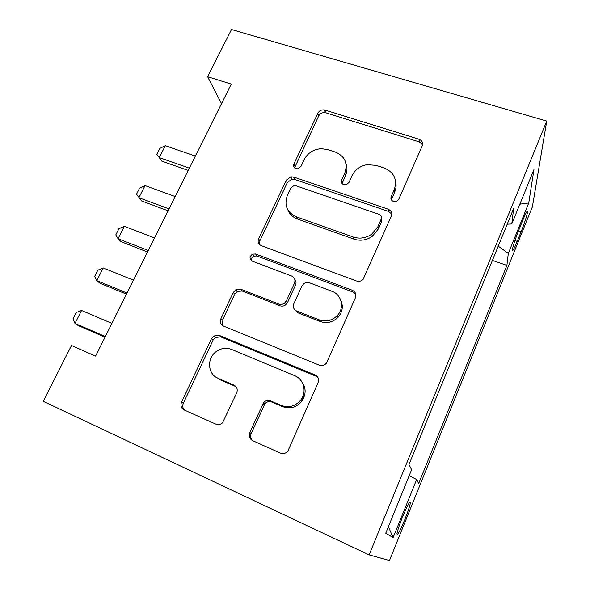 <?xml version="1.0" encoding="UTF-8"?>
<svg xmlns="http://www.w3.org/2000/svg" width="590" height="590" viewBox="0 0 590 590"><rect width="100%" height="100%" fill="white"/><g stroke="black" fill="none" stroke-linecap="round" stroke-linejoin="round"><path stroke-width="0.89" d="M393.405 201.441L397.077 201.043L398.788 199.162L422.233 145.863C423.222 142.765 422.145 140.553 418.996 139.24L324.552 109.932C321.557 109.563 319.315 110.662 317.84 113.221L293.879 164.013C293.127 166.144 293.768 167.671 295.819 168.6L297.603 168.77L300.959 166.387L304.093 159.713C307.7 152.935 313.474 149.255 321.432 148.687L327.642 149.572L335.349 152.08C344.951 156.262 348.085 163.305 344.744 173.209L341.64 180.009C340.895 182.192 341.588 183.756 343.719 184.722L346.205 184.773L348.978 182.472L352.082 175.65C355.062 169.677 360.018 166.019 366.951 164.676L376.162 165.355L384.156 167.958C394.135 172.28 397.498 179.515 394.253 189.648L391.17 196.61C390.447 198.837 391.192 200.445 393.405 201.441M404.888 519.348C407.941 511.678 409.777 506.205 410.389 502.923C410.33 500.04 407.712 504.738 402.527 517.032C399.423 524.805 397.572 530.322 396.974 533.581C397.122 536.325 399.755 531.583 404.888 519.348M249.799 432.536C248.574 436.121 249.526 438.827 252.668 440.649L280.427 453.091C283.436 454.175 285.958 453.415 287.986 450.812L318.047 382.733C319.197 379.208 318.165 376.59 314.964 374.871L219.17 335.356L213.705 336.02L211.552 338.542L181.55 402.137C180.289 405.596 181.145 408.192 184.102 409.925L215.94 424.188C218.344 425.117 220.549 424.652 222.548 422.794L236.686 392.903C237.895 389.422 236.981 386.826 233.935 385.123L218.086 378.315C207.592 374.274 206.596 358.182 216.242 351.544C221.132 348.13 226.236 347.414 231.546 349.398L294.639 375.646C303.857 379.141 307.154 392.025 300.716 400.079C295.317 406.326 288.849 408.125 281.312 405.477L270.559 400.861C267.978 399.924 265.692 400.463 263.686 402.483L249.799 432.536L251.2 433.495C250.145 436.239 250.61 438.613 252.608 440.619M546.746 121.068L231.501 29.5L207.599 76.715L231.28 84.097L95.565 356.124L71.515 345.489L43.254 401.318L369.141 554.88L546.746 121.068L532.409 206.721L389.481 560.5L369.141 554.88M356.426 280.965C358.919 281.755 361.139 281.238 363.071 279.431L391.318 216.154C392.35 212.931 391.288 210.601 388.117 209.17L293.606 177.03L290.841 176.816L286.246 180.193L258.619 238.758C257.483 241.922 258.383 244.238 261.326 245.691L356.426 280.965M355.46 297.67L326.462 363.152C324.471 365.431 322.066 366.11 319.249 365.166L223.522 326.093C220.572 324.507 219.687 322.059 220.889 318.748L233.316 292.411L235.897 289.646L240.853 289.233L278.723 304.034C280.759 304.742 282.691 304.455 284.528 303.157L286.416 300.812L294.454 283.215C295.583 279.925 294.624 277.521 291.578 276.002L252.262 261.134C249.245 258.936 249.327 256.606 252.513 254.143L255.618 254.002L352.319 290.265C355.505 291.829 356.552 294.299 355.46 297.67M522.814 220.225L518.78 230.166C515.35 238.869 513.219 245.352 512.385 249.607C512.231 252.255 513.838 249.518 517.216 241.391L521.118 231.73C524.525 223.101 526.656 216.604 527.519 212.253C527.718 209.568 526.147 212.223 522.814 220.225M409.202 475.665L416.651 479.53L418.686 483.498L506.899 265.397L508.307 253.405L498.233 246.163M416.651 479.53L393.124 537.578L385.742 533.227L411.628 469.714L408.973 464.544L513.602 208.55L511.788 223.964L533.972 169.514L528.751 202.99L508.307 253.405M207.599 76.715L221.53 103.634M381.819 218.684L381.339 219.768M492.414 260.397L506.899 265.397M507.216 224.171L511.788 223.964M346.234 166.867L346.846 167.066M303.371 396.148L301.335 400.75M519.856 204.162L528.751 202.99M393.124 537.578L388.375 526.774M391.376 199.87L394.703 192.03C396.2 188.542 396.495 185.039 395.58 181.521M345.947 163.578C347.436 167.523 347.281 171.55 345.489 175.643L342.082 183.623M422.573 144.757L419.298 141.888L325.392 112.66C322.406 112.292 320.186 113.383 318.718 115.928L294.565 167.87M391.76 214.185L388.611 211.441L294.639 179.412L291.888 179.198L287.323 182.553L259.88 240.809L259.578 244.599M381.192 219.178C381.929 216.921 381.184 215.291 378.979 214.288L295.974 185.806L293.827 185.68L290.804 188.018L287.448 195.165C283.901 205.091 286.88 212.319 296.387 216.847L353.255 237.032C359.789 239.105 365.962 238.154 371.774 234.171L377.902 226.626L381.192 219.178L381.73 221.39L381.494 218.035M287.95 210.025C289.697 214.31 292.861 217.312 297.419 219.03L296.387 216.847M381.73 221.39L378.455 228.802L372.371 236.302C366.596 240.263 360.461 241.207 353.963 239.134L297.419 219.03M294.72 279.269C296.128 280.98 296.401 282.905 295.524 285.044L287.536 302.545L285.663 304.868C283.842 306.158 281.917 306.453 279.896 305.745L242.239 291.003L237.305 291.416L234.739 294.159L222.401 320.355L222.6 325.606M355.836 294.351L353.049 292.08L256.901 255.971L253.811 256.104C251.893 257.151 251.097 258.678 251.429 260.684M319.219 319.869C326.056 322.118 332.096 320.665 337.347 315.51C344.737 307.914 341.691 294.58 331.986 291.29L309.566 282.809C307.552 282.123 305.635 282.404 303.82 283.643L301.866 286.039L293.827 303.695C292.692 307.029 293.658 309.492 296.748 311.078L319.219 319.869L320.156 321.506C326.949 323.74 332.952 322.302 338.173 317.177C342.679 311.712 343.491 305.93 340.6 299.831M294.771 309.765L297.81 312.759L296.748 311.078M320.156 321.506L297.81 312.759M301.033 380.631C306.225 387.114 306.483 393.987 301.792 401.244C296.431 407.454 290.007 409.239 282.514 406.606L271.82 402.011C269.254 401.082 266.982 401.62 264.991 403.626L251.2 433.495M215.579 376.922L218.086 378.315M235.956 386.634L219.65 379.584M317.863 377.475L315.945 376.191L220.697 336.868L215.269 337.524L213.13 340.032L183.335 403.258C182.258 405.913 182.657 408.192 184.523 410.109M389.909 210.165L388.53 211.05M195.371 156.077L165.318 145.715L159.278 157.589L189.353 168.135M161.903 161.181L156.807 154.351L161.903 161.181L188.21 170.429M156.807 154.351L159.816 148.444L165.318 145.715M175.171 196.559L145.052 185.592L138.886 197.716L169.035 208.875M145.052 185.592L139.587 188.158L136.519 194.191L141.711 201.006L168.076 210.785M154.543 237.918L124.343 226.324L118.044 238.714L148.267 250.499M124.343 226.324L118.929 228.721L115.788 234.879L118.044 238.714L121.083 241.686L147.507 252.011M133.458 280.176L103.191 267.941L96.76 280.604L127.042 293.038M103.191 267.941L97.822 270.161L94.614 276.452L96.76 280.604L100.012 283.237L126.496 294.13M111.901 323.386L81.575 310.473L74.996 323.409L105.345 336.529M81.575 310.473L76.258 312.501L72.976 318.932L74.996 323.409L78.477 325.695L105.02 337.185M518.507 230.86L521.118 231.73M514.915 240.617L517.216 241.391M394.703 192.03L394.253 189.648M342.399 182.406L341.64 180.009M345.489 175.643L344.744 173.209M294.911 166.461L293.879 164.013M318.718 115.928L317.84 113.221M325.923 112.793L325.097 110.072M419.298 141.888L418.996 139.24M391.649 198.948L391.17 196.61M259.88 240.809L258.619 238.758M287.323 182.553L286.246 180.193M294.639 179.412L293.606 177.03M388.611 211.441L388.117 209.17M353.963 239.134L353.255 237.032M378.455 228.802L377.902 226.626M222.401 320.355L220.889 318.748M234.739 294.159L233.316 292.411M242.239 291.003L240.853 289.233M279.896 305.745L278.723 304.034M287.536 302.545L286.416 300.812M295.524 285.044L294.454 283.215M256.901 255.971L255.618 254.002M353.049 292.08L352.319 290.265M263.937 405.242L262.624 404.113M271.82 402.011L270.559 400.861M282.514 406.606L281.312 405.477M235.403 386.354L233.935 385.123M183.335 403.258L181.55 402.137M213.13 340.032L211.552 338.542M220.697 336.868L219.17 335.356M315.945 376.191L314.964 374.871M409.453 502.51L410.389 502.923M526.634 211.972L527.519 212.253M325.392 112.66L324.552 109.932M291.888 179.198L290.841 176.816M372.371 236.302L371.774 234.171M237.305 291.416L235.897 289.646M285.663 304.868L284.528 303.157M253.811 256.104L252.513 254.143M338.173 317.177L337.347 315.51M264.991 403.626L263.686 402.483M301.792 401.244L300.716 400.079M215.269 337.524L213.705 336.02"/></g></svg>

